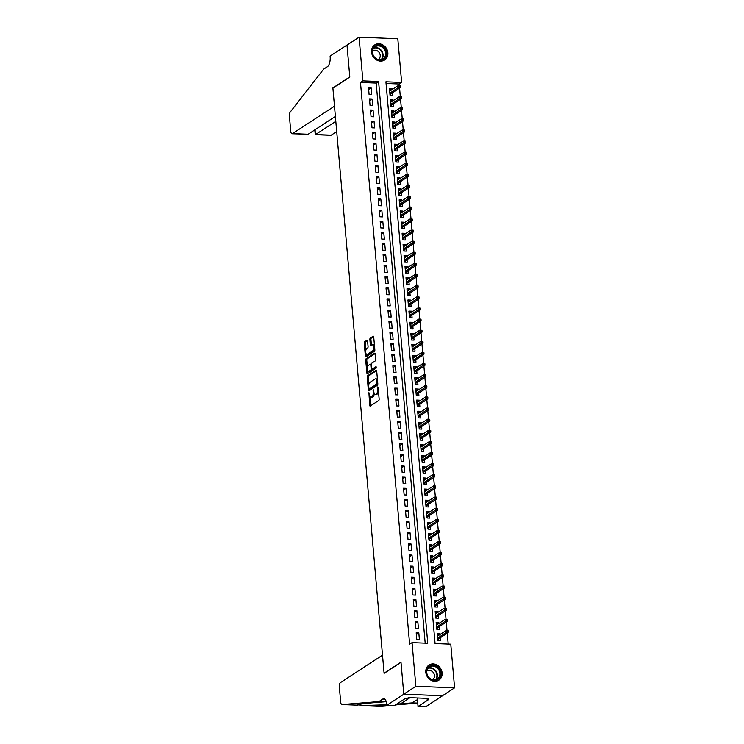 <?xml version="1.0" encoding="UTF-8"?>
<svg xmlns="http://www.w3.org/2000/svg" width="744" height="744" viewBox="0 0 744 744"><rect width="100%" height="100%" fill="white"/><g stroke="black" fill="none" stroke-linecap="round" stroke-linejoin="round"><path stroke-width="1.12" d="M368.922 392.655L369.675 405.238A1.135 0.484 -87.7 0 0 370.103 406.066A1.135 0.484 -87.7 0 0 370.242 406.019L378.78 400.449A1.135 0.484 -87.7 0 0 379.152 399.054L378.138 387.447L377.738 386.899L377.608 389.382A3.636 1.544 -87.7 0 1 376.399 393.874L375.683 394.329A3.636 1.544 -87.7 0 1 375.236 394.469A3.636 1.544 -87.7 0 1 373.86 391.828L373.33 389.782L373.2 392.265A3.636 1.544 -87.7 0 1 371.991 396.747L371.275 397.212A3.636 1.544 -87.7 0 1 370.828 397.352A3.636 1.544 -87.7 0 1 369.452 394.711L368.922 392.655M387.875 52.768A9.021 7.821 -123.1 0 1 384.639 59.994A9.021 7.821 -123.1 0 1 376.39 59.855A9.021 7.821 -123.1 0 1 371.544 52.108A9.021 7.821 -123.1 0 1 374.771 44.882A9.021 7.821 -123.1 0 1 383.021 45.021A9.021 7.821 -123.1 0 1 387.875 52.768M442.131 672.92A9.021 7.821 -123.1 0 1 438.895 680.146A9.021 7.821 -123.1 0 1 430.646 680.007A9.021 7.821 -123.1 0 1 425.801 672.26A9.021 7.821 -123.1 0 1 429.028 665.034A9.021 7.821 -123.1 0 1 437.277 665.173A9.021 7.821 -123.1 0 1 442.131 672.92M367.583 340.984A1.135 0.484 -87.7 0 0 367.155 340.157A1.135 0.484 -87.7 0 0 367.015 340.203L364.625 341.766A1.135 0.484 -87.7 0 0 364.244 343.17L365.369 356.051A1.135 0.484 -87.7 0 0 365.797 356.878A1.135 0.484 -87.7 0 0 365.936 356.832L374.474 351.261A1.135 0.484 -87.7 0 0 374.855 349.866L373.721 336.976A1.135 0.484 -87.7 0 0 373.293 336.149A1.135 0.484 -87.7 0 0 373.153 336.195L370.261 338.083A1.135 0.484 -87.7 0 0 369.88 339.487L370.363 345.002A1.135 0.484 -87.7 0 0 370.791 345.821A1.135 0.484 -87.7 0 0 370.94 345.783L372.372 344.844A3.041 1.293 -87.7 0 1 372.744 344.732A3.041 1.293 -87.7 0 1 373.916 347.374A3.041 1.293 -87.7 0 1 372.884 350.684L367.266 354.358A3.041 1.293 -87.7 0 1 366.885 354.469A3.041 1.293 -87.7 0 1 365.713 351.828A3.041 1.293 -87.7 0 1 366.755 348.508L367.685 347.904A1.135 0.484 -87.7 0 0 368.066 346.499L367.583 340.984M386.899 705.247L403.797 694.208L401.007 662.337L384.109 673.376L382.509 655.129L340.501 682.564A3.469 1.469 -87.7 0 0 339.348 686.842L340.668 702.029A3.469 1.469 -87.7 0 0 341.98 704.549A3.469 1.469 -87.7 0 0 342.054 704.549L378.919 701.573L382.779 699.053A8.1 3.432 92.3 0 1 383.783 698.746A8.1 3.432 92.3 0 1 386.843 704.633L386.899 705.247L394.487 705.554L405.303 698.486L406.977 698.551L408.428 697.612L428.628 698.421L427.177 699.369L428.851 699.434L418.035 706.493L425.633 706.8L442.531 695.761L403.787 694.152L400.988 662.169L384.09 673.208L332.903 88.099L349.801 77.06L347.002 45.086L359.073 37.2L397.808 38.753L401.63 82.417L385.922 81.784L435.073 643.532L450.78 644.164L454.593 687.828L415.859 686.275L412.046 642.611L427.744 643.244L378.594 81.487L362.895 80.864L359.073 37.2M403.787 694.152L415.859 686.275M425.187 643.141L376.185 83.068L360.477 82.435L409.628 644.192L412.046 642.611M360.477 82.435L362.895 80.864M367.592 375.72A1.135 0.484 -87.7 0 0 367.211 377.124L368.345 390.005A1.135 0.484 -87.7 0 0 368.773 390.833A1.135 0.484 -87.7 0 0 368.912 390.795L377.441 385.225A1.135 0.484 -87.7 0 0 377.822 383.82L376.697 370.94A1.135 0.484 -87.7 0 0 376.269 370.112A1.135 0.484 -87.7 0 0 376.129 370.149L367.592 375.72L368.643 375.767A1.135 0.484 -87.7 0 0 368.261 377.171L368.894 384.425M366.857 373.032L365.732 360.143A1.135 0.484 -87.7 0 1 366.104 358.748L374.641 353.177A1.135 0.484 -87.7 0 1 374.781 353.13A1.135 0.484 -87.7 0 1 375.209 353.958L375.692 359.473A1.135 0.484 -87.7 0 1 375.311 360.868L371.851 363.128A1.135 0.484 -87.7 0 0 371.47 364.532L371.795 368.187A1.135 0.484 -87.7 0 0 372.223 369.015A1.135 0.484 -87.7 0 0 372.363 368.978L376.064 366.587L376.101 368.15L367.424 373.814A1.135 0.484 -87.7 0 1 367.285 373.86A1.135 0.484 -87.7 0 1 366.857 373.032L367.908 373.07L367.713 370.912M392.135 89.55L392.06 88.694L389.596 90.303M392.06 88.694L389.447 88.592L390.033 95.26L392.646 95.371L392.423 92.795M393.111 100.672L393.037 99.817L390.572 101.426M393.037 99.817L390.423 99.715L391 106.383L393.623 106.494L393.399 103.918M394.088 111.805L394.013 110.94L391.539 112.549M394.013 110.94L391.391 110.837L391.976 117.505L394.59 117.617L394.367 115.041M395.055 122.927L394.98 122.062L392.516 123.671M394.98 122.062L392.367 121.96L392.953 128.638L395.566 128.74L395.343 126.164M396.031 134.05L395.957 133.185L393.492 134.803M395.957 133.185L393.334 133.083L393.92 139.76L396.543 139.863L396.31 137.287M397.008 145.173L396.933 144.308L394.459 145.926M396.933 144.308L394.311 144.206L394.897 150.883L397.51 150.986L397.287 148.409M397.975 156.296L397.901 155.44L395.436 157.049M397.901 155.44L395.287 155.329L395.873 162.006L398.486 162.108L398.263 159.532M398.951 167.419L398.877 166.563L396.413 168.172M398.877 166.563L396.254 166.451L396.84 173.129L399.463 173.231L399.23 170.655M399.928 178.541L399.844 177.686L397.38 179.295M399.844 177.686L397.231 177.574L397.817 184.252L400.43 184.354L400.207 181.778M400.895 189.664L400.821 188.809L398.356 190.418M400.821 188.809L398.207 188.706L398.784 195.374L401.407 195.477L401.183 192.901M401.872 200.787L401.797 199.931L399.323 201.54M401.797 199.931L399.175 199.829L399.761 206.497L402.383 206.609L402.151 204.033M402.848 211.919L402.764 211.054L400.3 212.663M402.764 211.054L400.151 210.952L400.737 217.62L403.35 217.732L403.127 215.156M403.815 223.042L403.741 222.177L401.276 223.786M403.741 222.177L401.128 222.075L401.704 228.752L404.327 228.854L404.104 226.278M404.792 234.165L404.717 233.3L402.244 234.909M404.717 233.3L402.095 233.198L402.681 239.875L405.294 239.977L405.071 237.401M405.759 245.288L405.685 244.423L403.22 246.041M405.685 244.423L403.071 244.32L403.657 250.998L406.271 251.1L406.047 248.524M406.736 256.41L406.661 255.545L404.197 257.164M406.661 255.545L404.048 255.443L404.624 262.121L407.247 262.223L407.024 259.647M407.712 267.533L407.638 266.678L405.164 268.286M407.638 266.678L405.015 266.566L405.601 273.243L408.214 273.346L407.991 270.769M408.679 278.656L408.605 277.8L406.14 279.409M408.605 277.8L405.992 277.689L406.577 284.366L409.191 284.468L408.968 281.892M409.656 289.779L409.581 288.923L407.117 290.532M409.581 288.923L406.968 288.812L407.545 295.489L410.167 295.591L409.935 293.015M410.632 300.901L410.558 300.046L408.084 301.655M410.558 300.046L407.935 299.944L408.521 306.612L411.134 306.723L410.911 304.147M411.599 312.024L411.525 311.169L409.061 312.778M411.525 311.169L408.912 311.066L409.498 317.734L412.111 317.846L411.888 315.27M412.576 323.156L412.502 322.292L410.037 323.9M412.502 322.292L409.879 322.189L410.465 328.857L413.087 328.969L412.855 326.393M413.552 334.279L413.478 333.414L411.004 335.023M413.478 333.414L410.855 333.312L411.441 339.989L414.055 340.092L413.831 337.516M414.52 345.402L414.445 344.537L411.981 346.155M414.445 344.537L411.832 344.435L412.418 351.112L415.031 351.214L414.808 348.638M415.496 356.525L415.422 355.66L412.957 357.278M415.422 355.66L412.799 355.558L413.385 362.235L416.008 362.337L415.775 359.761M416.473 367.648L416.389 366.792L413.924 368.401M416.389 366.792L413.776 366.68L414.362 373.358L416.975 373.46L416.752 370.884M417.44 378.77L417.365 377.915L414.901 379.524M417.365 377.915L414.752 377.803L415.329 384.481L417.951 384.583L417.728 382.007M418.416 389.893L418.342 389.038L415.868 390.647M418.342 389.038L415.719 388.926L416.305 395.603L418.928 395.706L418.695 393.13M419.384 401.016L419.309 400.16L416.845 401.769M419.309 400.16L416.696 400.058L417.282 406.726L419.895 406.829L419.672 404.252M420.36 412.139L420.286 411.283L417.821 412.892M420.286 411.283L417.672 411.181L418.249 417.849L420.872 417.961L420.648 415.385M421.337 423.271L421.262 422.406L418.788 424.015M421.262 422.406L418.639 422.304L419.225 428.972L421.839 429.083L421.616 426.507M422.304 434.394L422.229 433.529L419.765 435.138M422.229 433.529L419.616 433.427L420.202 440.104L422.815 440.206L422.592 437.63M423.28 445.517L423.206 444.652L420.741 446.261M423.206 444.652L420.593 444.549L421.169 451.227L423.792 451.329L423.569 448.753M424.257 456.639L424.182 455.774L421.709 457.393M424.182 455.774L421.56 455.672L422.146 462.349L424.759 462.452L424.536 459.876M425.224 467.762L425.149 466.897L422.685 468.515M425.149 466.897L422.536 466.795L423.122 473.472L425.735 473.575L425.512 470.999M426.2 478.885L426.126 478.029L423.662 479.638M426.126 478.029L423.503 477.918L424.089 484.595L426.712 484.697L426.479 482.121M427.177 490.008L427.103 489.152L424.629 490.761M427.103 489.152L424.48 489.041L425.066 495.718L427.679 495.82L427.456 493.244M428.144 501.131L428.07 500.275L425.605 501.884M428.07 500.275L425.456 500.163L426.042 506.841L428.656 506.943L428.432 504.367M429.121 512.253L429.046 511.398L426.582 513.007M429.046 511.398L426.424 511.295L427.01 517.964L429.632 518.075L429.4 515.499M430.097 523.376L430.013 522.521L427.549 524.129M430.013 522.521L427.4 522.418L427.986 529.086L430.599 529.198L430.376 526.622M431.064 534.508L430.99 533.643L428.525 535.252M430.99 533.643L428.377 533.541L428.963 540.209L431.576 540.321L431.353 537.745M432.041 545.631L431.966 544.766L429.502 546.375M431.966 544.766L429.344 544.664L429.93 551.341L432.552 551.444L432.32 548.867M433.017 556.754L432.934 555.889L430.469 557.507M432.934 555.889L430.32 555.787L430.906 562.464L433.519 562.566L433.296 559.99M433.985 567.877L433.91 567.012L431.446 568.63M433.91 567.012L431.297 566.909L431.873 573.587L434.496 573.689L434.273 571.113M434.961 578.999L434.887 578.144L432.413 579.753M434.887 578.144L432.264 578.032L432.85 584.71L435.473 584.812L435.24 582.236M435.928 590.122L435.854 589.267L433.389 590.876M435.854 589.267L433.241 589.155L433.826 595.832L436.44 595.935L436.217 593.359M436.905 601.245L436.83 600.389L434.366 601.998M436.83 600.389L434.217 600.278L434.794 606.955L437.416 607.058L437.193 604.481M437.881 612.368L437.807 611.512L435.333 613.121M437.807 611.512L435.184 611.41L435.77 618.078L438.383 618.18L438.16 615.604M438.848 623.491L438.774 622.635L436.31 624.244M438.774 622.635L436.161 622.533L436.747 629.201L439.36 629.312L439.137 626.736M416.194 632.809L416.779 639.487L419.393 639.589L418.816 632.921L416.194 632.809M415.226 621.686L415.803 628.364L418.426 628.466L417.84 621.798L415.226 621.686M414.25 610.564L414.836 617.241L417.449 617.343L416.863 610.666L414.25 610.564M413.273 599.441L413.859 606.118L416.473 606.221L415.896 599.543L413.273 599.441M412.306 588.318L412.883 594.995L415.505 595.098L414.92 588.42L412.306 588.318M411.33 577.195L411.916 583.873L414.529 583.975L413.943 577.298L411.33 577.195M410.353 566.072L410.939 572.74L413.562 572.852L412.976 566.175L410.353 566.072M409.386 554.95L409.963 561.618L412.585 561.729L411.999 555.052L409.386 554.95M408.409 543.827L408.995 550.495L411.609 550.606L411.023 543.929L408.409 543.827M407.433 532.695L408.019 539.372L410.642 539.474L410.056 532.806L407.433 532.695M406.466 521.572L407.052 528.249L409.665 528.352L409.079 521.684L406.466 521.572M405.489 510.449L406.075 517.126L408.689 517.229L408.112 510.561L405.489 510.449M404.513 499.326L405.099 506.004L407.721 506.106L407.135 499.429L404.513 499.326M403.546 488.204L404.132 494.881L406.745 494.983L406.159 488.306L403.546 488.204M402.569 477.081L403.155 483.758L405.768 483.86L405.192 477.183L402.569 477.081M401.602 465.958L402.178 472.626L404.801 472.738L404.215 466.06L401.602 465.958M400.625 454.835L401.211 461.503L403.825 461.615L403.239 454.937L400.625 454.835M399.649 443.712L400.235 450.38L402.848 450.492L402.272 443.815L399.649 443.712M398.682 432.58L399.258 439.258L401.881 439.36L401.295 432.692L398.682 432.58M397.705 421.457L398.291 428.135L400.904 428.237L400.319 421.569L397.705 421.457M396.729 410.335L397.315 417.012L399.928 417.114L399.351 410.446L396.729 410.335M395.762 399.212L396.338 405.889L398.961 405.992L398.375 399.314L395.762 399.212M394.785 388.089L395.371 394.766L397.984 394.869L397.398 388.191L394.785 388.089M393.809 376.966L394.394 383.644L397.017 383.746L396.431 377.069L393.809 376.966M392.841 365.843L393.418 372.521L396.041 372.623L395.455 365.946L392.841 365.843M391.865 354.721L392.451 361.389L395.064 361.5L394.478 354.823L391.865 354.721M390.888 343.598L391.474 350.266L394.097 350.377L393.511 343.7L390.888 343.598M389.921 332.475L390.507 339.143L393.12 339.245L392.534 332.577L389.921 332.475M388.945 321.343L389.531 328.02L392.144 328.123L391.567 321.454L388.945 321.343M387.968 310.22L388.554 316.898L391.177 317L390.591 310.332L387.968 310.22M387.001 299.097L387.587 305.775L390.2 305.877L389.614 299.209L387.001 299.097M386.024 287.974L386.61 294.652L389.224 294.754L388.647 288.077L386.024 287.974M385.057 276.852L385.634 283.529L388.256 283.631L387.671 276.954L385.057 276.852M384.081 265.729L384.667 272.406L387.28 272.509L386.694 265.831L384.081 265.729M383.104 254.606L383.69 261.274L386.303 261.386L385.727 254.708L383.104 254.606M382.137 243.483L382.714 250.151L385.336 250.263L384.75 243.586L382.137 243.483M381.161 232.361L381.746 239.029L384.36 239.14L383.774 232.463L381.161 232.361M380.184 221.228L380.77 227.906L383.393 228.008L382.807 221.34L380.184 221.228M379.217 210.106L379.793 216.783L382.416 216.885L381.83 210.217L379.217 210.106M378.24 198.983L378.826 205.66L381.44 205.763L380.854 199.094L378.24 198.983M377.264 187.86L377.85 194.537L380.472 194.64L379.886 187.962L377.264 187.86M376.297 176.737L376.882 183.415L379.496 183.517L378.91 176.84L376.297 176.737M375.32 165.614L375.906 172.292L378.519 172.394L377.943 165.717L375.32 165.614M374.344 154.492L374.93 161.169L377.552 161.271L376.966 154.594L374.344 154.492M373.376 143.369L373.962 150.037L376.576 150.148L375.99 143.471L373.376 143.369M372.4 132.246L372.986 138.914L375.599 139.026L375.023 132.348L372.4 132.246M371.433 121.123L372.009 127.791L374.632 127.894L374.046 121.225L371.433 121.123M370.456 109.991L371.042 116.669L373.655 116.771L373.07 110.103L370.456 109.991M369.48 98.868L370.066 105.546L372.679 105.648L372.102 98.98L369.48 98.868M371.712 94.525L371.126 87.857L368.513 87.745L369.089 94.423L371.712 94.525M448.214 644.062L447.265 633.181M447.032 630.559L446.288 622.058M446.056 619.436L445.312 610.936M445.089 608.304L444.345 599.813M444.112 597.181L443.368 588.69M443.136 586.058L442.401 577.567M442.168 574.935L441.425 566.444M441.192 563.812L440.448 555.322M440.225 552.69L439.481 544.199M439.248 541.567L438.504 533.067M438.272 530.444L437.528 521.944M437.305 519.321L436.561 510.821M436.328 508.189L435.584 499.698M435.352 497.066L434.608 488.576M434.384 485.944L433.64 477.453M433.408 474.821L432.664 466.33M432.431 463.698L431.687 455.207M431.464 452.575L430.72 444.084M430.488 441.452L429.744 432.952M429.511 430.33L428.777 421.829M428.544 419.207L427.8 410.707M427.567 408.084L426.824 399.584M426.591 396.952L425.856 388.461M425.624 385.829L424.88 377.338M424.647 374.706L423.903 366.215M423.68 363.584L422.936 355.093M422.704 352.461L421.96 343.97M421.727 341.338L420.983 332.847M420.76 330.215L420.016 321.715M419.783 319.092L419.039 310.592M418.807 307.969L418.063 299.469M417.84 296.837L417.096 288.347M416.863 285.715L416.119 277.224M415.887 274.592L415.143 266.101M414.92 263.469L414.176 254.978M413.943 252.346L413.199 243.855M412.967 241.223L412.232 232.733M411.999 230.101L411.255 221.6M411.023 218.978L410.279 210.478M410.056 207.855L409.312 199.355M409.079 196.732L408.335 188.232M408.103 185.6L407.359 177.109M407.135 174.477L406.391 165.986M406.159 163.355L405.415 154.864M405.182 152.232L404.438 143.741M404.215 141.109L403.471 132.618M403.239 129.986L402.495 121.495M402.262 118.863L401.518 110.363M401.295 107.74L400.551 99.24M400.319 96.618L399.575 88.118M399.342 85.486L399.212 83.988L386.071 83.468M439.825 634.623L439.751 633.758L437.137 633.656L437.714 640.324L440.336 640.435L440.104 637.859M442.522 695.705L454.593 687.828M399.212 83.988L401.63 82.417M376.185 83.068L378.594 81.487M439.751 633.758L437.286 635.367M418.816 632.921L416.342 634.53M417.84 621.798L415.375 623.407M416.863 610.666L414.399 612.284M415.896 599.543L413.422 601.161M414.92 588.42L412.455 590.029M413.943 577.298L411.478 578.906M412.976 566.175L410.502 567.784M411.999 555.052L409.535 556.661M411.023 543.929L408.558 545.538M410.056 532.806L407.591 534.415M409.079 521.684L406.615 523.292M408.112 510.561L405.638 512.17M407.135 499.429L404.671 501.047M406.159 488.306L403.694 489.924M405.192 477.183L402.718 478.792M404.215 466.06L401.751 467.669M403.239 454.937L400.774 456.546M402.272 443.815L399.798 445.423M401.295 432.692L398.831 434.301M400.319 421.569L397.854 423.178M399.351 410.446L396.877 412.055M398.375 399.314L395.91 400.932M397.398 388.191L394.934 389.81M396.431 377.069L393.957 378.677M395.455 365.946L392.99 367.555M394.478 354.823L392.014 356.432M393.511 343.7L391.046 345.309M392.534 332.577L390.07 334.186M391.567 321.454L389.093 323.063M390.591 310.332L388.126 311.941M389.614 299.209L387.15 300.818M388.647 288.077L386.173 289.695M387.671 276.954L385.206 278.572M386.694 265.831L384.229 267.44M385.727 254.708L383.253 256.317M384.75 243.586L382.286 245.195M383.774 232.463L381.309 234.072M382.807 221.34L380.333 222.949M381.83 210.217L379.366 211.826M380.854 199.094L378.389 200.703M379.886 187.962L377.422 189.581M378.91 176.84L376.445 178.458M377.943 165.717L375.469 167.326M376.966 154.594L374.502 156.203M375.99 143.471L373.525 145.08M375.023 132.348L372.549 133.957M374.046 121.225L371.582 122.834M373.07 110.103L370.605 111.712M372.102 98.98L369.629 100.589M371.126 87.857L368.661 89.466M370.828 397.352L371.87 397.389A3.636 1.544 -87.7 0 0 372.326 397.25L371.275 397.212M374.26 393.539A3.636 1.544 -87.7 0 1 373.032 396.794L372.326 397.25M375.236 394.469L376.278 394.515A3.636 1.544 -87.7 0 0 376.734 394.376L375.683 394.329M378.519 391.79A3.636 1.544 -87.7 0 1 377.441 393.911L376.734 394.376M369.963 396.654L370.726 405.285A1.135 0.484 -87.7 0 0 370.791 405.666M376.622 370.549L368.643 375.767M369.294 388.954L369.387 390.051A1.135 0.484 -87.7 0 0 369.461 390.433M368.903 388.377L369.303 388.926L376.789 384.034L376.91 381.467A3.636 1.544 -87.7 0 0 375.543 378.826A3.636 1.544 -87.7 0 0 375.088 378.966L369.973 382.304A3.636 1.544 -87.7 0 0 368.764 386.796L368.903 388.377M370.149 388.954L369.303 388.926M376.789 384.034L377.831 384.071L370.345 388.963M377.45 379.57A3.636 1.544 -87.7 0 0 376.594 378.873L375.543 378.826M367.387 367.145L366.773 360.189L365.732 360.143M375.143 353.577L367.155 358.785A1.135 0.484 -87.7 0 0 366.773 360.189M373.135 369.005A1.135 0.484 -87.7 0 0 373.274 369.061A1.135 0.484 -87.7 0 0 373.414 369.015L376.352 367.09M368.261 365.471A3.041 1.293 -87.7 0 0 367.229 368.792A3.041 1.293 -87.7 0 0 368.392 371.433A3.041 1.293 -87.7 0 0 368.773 371.321L370.754 370.028A1.135 0.484 -87.7 0 0 371.135 368.624L370.81 364.969A1.135 0.484 -87.7 0 0 370.382 364.142A1.135 0.484 -87.7 0 0 370.242 364.188L368.261 365.471M368.392 371.433L369.442 371.47A3.041 1.293 -87.7 0 0 369.824 371.358L368.773 371.321M372.186 369.015A1.135 0.484 -87.7 0 1 371.795 370.066L369.824 371.358M366.885 354.469L367.936 354.507A3.041 1.293 -87.7 0 0 368.308 354.395L367.266 354.358M374.79 349.141A3.041 1.293 -87.7 0 1 373.925 350.731L368.308 354.395M374.446 345.244A3.041 1.293 -87.7 0 0 373.795 344.77L372.744 344.732M373.655 336.595L371.312 338.129A1.135 0.484 -87.7 0 0 370.931 339.524L371.414 345.039A1.135 0.484 -87.7 0 0 371.479 345.421M366.234 353.995L366.42 356.097A1.135 0.484 -87.7 0 0 366.485 356.478M367.517 340.603L365.667 341.812A1.135 0.484 -87.7 0 0 365.295 343.207L365.89 350.099M437.305 635.59L437.844 635.915M438.132 639.152L438.235 640.351M437.621 639.254L438.188 639.775L437.667 639.756M448.334 631.721L448.241 630.614L447.191 630.568L447.293 631.684L448.334 631.721L448.167 632.595L446.279 632.521L446.102 630.521L437.36 636.232M447.191 630.568L448.241 630.614M447.293 631.684L437.537 638.231M448.167 632.595L437.956 639.263M439.369 669.33A7.812 6.77 -123.1 0 1 437.677 679.486A7.812 6.77 -123.1 0 1 427.791 676.352A7.812 6.77 -123.1 0 1 429.474 666.196A7.812 6.77 -123.1 0 1 439.369 669.33M427.977 676.25A7.235 6.268 56.9 0 0 437.286 679.049A7.235 6.268 56.9 0 0 438.7 669.749A7.235 6.268 56.9 0 0 429.381 666.94A7.235 6.268 56.9 0 0 427.977 676.25M432.459 679.718A5.152 4.464 56.9 0 0 432.627 679.607A5.152 4.464 56.9 0 0 433.631 672.985A5.152 4.464 56.9 0 0 427 670.986A5.152 4.464 56.9 0 0 426.833 671.097M437.946 680.667A8.965 7.775 56.9 0 0 438.476 680.351A8.965 7.775 56.9 0 0 440.225 668.809A8.965 7.775 56.9 0 0 428.674 665.331A8.965 7.775 56.9 0 0 428.172 665.694M385.113 49.178A7.812 6.77 -123.1 0 1 383.42 59.334A7.812 6.77 -123.1 0 1 373.534 56.2A7.812 6.77 -123.1 0 1 375.218 46.044A7.812 6.77 -123.1 0 1 385.113 49.178M373.721 56.098A7.235 6.268 56.9 0 0 383.03 58.906A7.235 6.268 56.9 0 0 384.443 49.597A7.235 6.268 56.9 0 0 375.125 46.798A7.235 6.268 56.9 0 0 373.721 56.098M378.203 59.566A5.152 4.464 56.9 0 0 378.371 59.464A5.152 4.464 56.9 0 0 379.375 52.833A5.152 4.464 56.9 0 0 372.744 50.843A5.152 4.464 56.9 0 0 372.577 50.955M383.69 60.515A8.965 7.775 56.9 0 0 384.22 60.199A8.965 7.775 56.9 0 0 385.969 48.658A8.965 7.775 56.9 0 0 374.418 45.179A8.965 7.775 56.9 0 0 373.916 45.542M396.682 704.112L411.916 702.903L415.784 700.383A8.1 3.432 92.3 0 1 416.789 700.076A8.1 3.432 92.3 0 1 417.496 700.281M411.916 702.903L417.737 703.071M378.919 701.573L384.648 701.806L373.349 702.717C361.156 703.75 355.837 704.568 357.371 705.163L341.98 704.549M385.997 700.922L384.648 701.806M357.046 704.819L365.471 705.489L386.852 704.745M380.788 706.103A3.469 1.469 92.3 0 1 380.714 706.103L365.257 705.489L380.788 706.103L389.93 705.368M395.445 704.921L417.654 703.126M403.797 694.208L442.531 695.761M417.291 697.965L418.035 706.493M427.093 698.356L427.177 699.369M308.128 134.236L292.039 133.734A3.469 1.469 -87.7 0 1 290.737 131.214L289.407 116.027A3.469 1.469 -87.7 0 1 290.225 112.065L323.594 69.192L327.453 66.672A8.1 3.432 -87.7 0 0 330.15 56.674L330.094 56.06L347.002 45.031L349.792 76.892L332.884 87.931L334.484 106.178L292.476 133.604L308.128 134.236L335.377 116.436M335.804 121.309L315.558 134.534L331.21 135.157A3.469 1.469 92.3 0 1 330.773 135.287L315.261 134.664L315.131 129.661M336.707 131.567L331.21 135.157M314.796 129.875L315.261 134.664M436.328 624.467L436.877 624.783M437.156 628.029L437.258 629.229M436.654 628.131L437.212 628.652L436.691 628.634M447.358 620.598L447.265 619.492L446.214 619.445L446.316 620.561L447.358 620.598L447.191 621.473L445.312 621.398L445.135 619.399L436.384 625.109M446.214 619.445L447.265 619.492M446.316 620.561L436.561 627.108M447.191 621.473L436.979 628.141M435.352 613.335L435.9 613.661M436.179 616.897L436.291 618.097M435.677 616.999L436.235 617.529L435.724 617.511M446.391 609.476L446.288 608.36L445.247 608.322L445.34 609.438L446.391 609.476L446.214 610.35L444.335 610.275L444.159 608.266L435.407 613.986M445.247 608.322L446.288 608.36M445.34 609.438L435.584 615.986M446.214 610.35L436.003 617.018M434.384 602.212L434.924 602.538M435.212 605.774L435.314 606.974M434.701 605.876L435.268 606.406L434.747 606.388M445.414 598.353L445.321 597.237L444.27 597.2L444.373 598.306L445.414 598.353L445.247 599.227L443.359 599.153L443.182 597.144L434.44 602.854M444.27 597.2L445.321 597.237M444.373 598.306L434.617 604.863M445.247 599.227L435.035 605.895M433.408 591.089L433.957 591.415M434.236 594.651L434.338 595.851M433.733 594.754L434.291 595.284L433.771 595.265M444.438 587.23L444.345 586.114L443.294 586.077L443.396 587.183L444.438 587.23L444.27 588.104L442.392 588.02L442.215 586.021L433.464 591.731M443.294 586.077L444.345 586.114M443.396 587.183L433.64 593.74M444.27 588.104L434.059 594.772M432.431 579.967L432.98 580.292M433.259 583.529L433.371 584.728M432.757 583.631L433.315 584.161L432.803 584.142M443.471 576.107L443.368 574.991L442.327 574.954L442.42 576.061L443.471 576.107L443.303 576.981L441.415 576.898L441.238 574.898L432.497 580.608M442.327 574.954L443.368 574.991M442.42 576.061L432.664 582.617M443.303 576.981L433.082 583.649M431.464 568.844L432.004 569.169M432.292 572.406L432.394 573.605M431.78 572.508L432.348 573.038L431.827 573.019M442.494 564.984L442.401 563.868L441.35 563.831L441.452 564.938L442.494 564.984L442.327 565.849L440.439 565.775L440.262 563.775L431.52 569.486M441.35 563.831L442.401 563.868M441.452 564.938L431.697 571.485M442.327 565.849L432.115 572.517M430.488 557.721L431.036 558.047M431.315 561.283L431.418 562.483M430.813 561.385L431.371 561.915L430.85 561.887M441.527 553.861L441.425 552.746L440.383 552.699L440.476 553.815L441.527 553.861L441.35 554.726L439.472 554.652L439.295 552.653L430.543 558.363M440.383 552.699L441.425 552.746M440.476 553.815L430.72 560.362M441.35 554.726L431.139 561.394M429.521 546.598L430.06 546.924M430.339 550.16L430.451 551.36M429.837 550.262L430.395 550.793L429.883 550.765M440.55 542.729L440.448 541.623L439.406 541.576L439.499 542.692L440.55 542.729L440.383 543.604L438.495 543.529L438.318 541.53L429.576 547.24M439.406 541.576L440.448 541.623M439.499 542.692L429.744 549.239M440.383 543.604L430.162 550.272M428.544 535.475L429.083 535.801M429.372 539.037L429.474 540.237M428.86 539.14L429.428 539.66L428.907 539.642M439.574 531.607L439.481 530.5L438.43 530.453L438.532 531.569L439.574 531.607L439.406 532.481L437.519 532.406L437.351 530.407L428.6 536.117M438.43 530.453L439.481 530.5M438.532 531.569L428.777 538.117M439.406 532.481L429.195 539.149M427.567 524.353L428.116 524.669M428.395 527.914L428.498 529.114M427.893 528.017L428.451 528.538L427.93 528.519M438.607 520.484L438.504 519.377L437.463 519.331L437.556 520.447L438.607 520.484L438.43 521.358L436.551 521.284L436.375 519.284L427.623 524.994M437.463 519.331L438.504 519.377M437.556 520.447L427.8 526.994M438.43 521.358L428.219 528.026M426.6 513.221L427.14 513.546M427.428 516.792L427.53 517.982M426.917 516.885L427.474 517.415L426.963 517.396M437.63 509.361L437.537 508.254L436.486 508.208L436.579 509.324L437.63 509.361L437.463 510.235L435.575 510.161L435.398 508.152L426.656 513.871M436.486 508.208L437.537 508.254M436.579 509.324L426.824 515.871M437.463 510.235L427.251 516.903M425.624 502.098L426.163 502.423M426.452 505.66L426.554 506.859M425.94 505.762L426.507 506.292L425.987 506.273M436.654 498.238L436.561 497.122L435.51 497.085L435.612 498.201L436.654 498.238L436.486 499.112L434.598 499.038L434.431 497.029L425.68 502.739M435.51 497.085L436.561 497.122M435.612 498.201L425.856 504.748M436.486 499.112L426.275 505.781M424.647 490.975L425.196 491.3M425.475 494.537L425.587 495.736M424.973 494.639L425.531 495.169L425.019 495.151M435.686 487.115L435.584 485.999L434.543 485.962L434.636 487.069L435.686 487.115L435.51 487.99L433.631 487.915L433.454 485.906L424.703 491.617M434.543 485.962L435.584 485.999M434.636 487.069L424.88 493.625M435.51 487.99L425.298 494.658M423.68 479.852L424.219 480.178M424.508 483.414L424.61 484.614M423.996 483.516L424.564 484.046L424.043 484.028M434.71 475.993L434.617 474.877L433.566 474.839L433.659 475.946L434.71 475.993L434.543 476.867L432.655 476.783L432.478 474.784L423.736 480.494M433.566 474.839L434.617 474.877M433.659 475.946L423.913 482.503M434.543 476.867L424.331 483.535M422.704 468.729L423.243 469.055M423.531 472.291L423.634 473.491M423.029 472.394L423.587 472.924L423.066 472.905M433.733 464.87L433.64 463.754L432.589 463.717L432.692 464.823L433.733 464.87L433.566 465.735L431.678 465.66L431.511 463.661L422.759 469.371M432.589 463.717L433.64 463.754M432.692 464.823L422.936 471.371M433.566 465.735L423.355 472.403M421.727 457.607L422.276 457.932M422.555 461.168L422.666 462.368M422.053 461.271L422.611 461.801L422.099 461.773M432.766 453.747L432.664 452.631L431.622 452.594L431.715 453.701L432.766 453.747L432.589 454.612L430.711 454.538L430.534 452.538L421.783 458.248M431.622 452.594L432.664 452.631M431.715 453.701L421.96 460.248M432.589 454.612L422.378 461.28M420.76 446.484L421.299 446.809M421.588 450.046L421.69 451.245M421.076 450.148L421.643 450.678L421.123 450.65M431.79 442.624L431.697 441.508L430.646 441.462L430.748 442.578L431.79 442.624L431.622 443.489L429.734 443.415L429.558 441.415L420.816 447.125M430.646 441.462L431.697 441.508M430.748 442.578L420.992 449.125M431.622 443.489L421.411 450.157M419.783 435.361L420.332 435.686M420.611 438.923L420.713 440.123M420.109 439.025L420.667 439.546L420.146 439.527M430.813 431.492L430.72 430.385L429.669 430.339L429.772 431.455L430.813 431.492L430.646 432.366L428.767 432.292L428.591 430.292L419.839 436.003M429.669 430.339L430.72 430.385M429.772 431.455L420.016 438.002M430.646 432.366L420.434 439.034M418.807 424.238L419.356 424.564M419.635 427.8L419.746 429M419.132 427.902L419.69 428.423L419.179 428.404M429.846 420.369L429.744 419.263L428.702 419.216L428.795 420.332L429.846 420.369L429.679 421.243L427.791 421.169L427.614 419.17L418.863 424.88M428.702 419.216L429.744 419.263M428.795 420.332L419.039 426.879M429.679 421.243L419.458 427.912M417.84 413.115L418.379 413.432M418.667 416.677L418.77 417.877M418.156 416.779L418.723 417.3L418.202 417.282M428.87 409.247L428.777 408.14L427.726 408.093L427.828 409.209L428.87 409.247L428.702 410.121L426.814 410.046L426.638 408.047L417.896 413.757M427.726 408.093L428.777 408.14M427.828 409.209L418.072 415.757M428.702 410.121L418.491 416.789M416.863 401.983L417.412 402.309M417.691 405.545L417.793 406.745M417.189 405.647L417.747 406.178L417.226 406.159M427.902 398.124L427.8 397.008L426.749 396.971L426.851 398.087L427.902 398.124L427.726 398.998L425.847 398.923L425.67 396.915L416.919 402.634M426.749 396.971L427.8 397.008M426.851 398.087L417.096 404.634M427.726 398.998L417.514 405.666M415.896 390.86L416.435 391.186M416.714 394.422L416.826 395.622M416.212 394.525L416.77 395.055L416.259 395.036M426.926 387.001L426.824 385.885L425.782 385.848L425.875 386.954L426.926 387.001L426.758 387.875L424.871 387.801L424.694 385.792L415.952 391.502M425.782 385.848L426.824 385.885M425.875 386.954L416.119 393.511M426.758 387.875L416.538 394.543M414.92 379.738L415.459 380.063M415.747 383.3L415.849 384.499M415.236 383.402L415.803 383.932L415.282 383.913M425.949 375.878L425.856 374.762L424.805 374.725L424.908 375.832L425.949 375.878L425.782 376.752L423.894 376.669L423.717 374.669L414.975 380.379M424.805 374.725L425.856 374.762M424.908 375.832L415.152 382.388M425.782 376.752L415.571 383.42M413.943 368.615L414.492 368.94M414.771 372.177L414.873 373.376M414.269 372.279L414.827 372.809L414.306 372.791M424.982 364.755L424.88 363.639L423.838 363.602L423.931 364.709L424.982 364.755L424.805 365.63L422.927 365.546L422.75 363.546L413.999 369.257M423.838 363.602L424.88 363.639M423.931 364.709L414.176 371.265M424.805 365.63L414.594 372.298M412.976 357.492L413.515 357.817M413.794 361.054L413.906 362.254M413.292 361.156L413.85 361.686L413.339 361.668M424.006 353.632L423.903 352.517L422.862 352.479L422.955 353.586L424.006 353.632L423.838 354.497L421.95 354.423L421.774 352.423L413.032 358.134M422.862 352.479L423.903 352.517M422.955 353.586L413.199 360.133M423.838 354.497L413.627 361.166M411.999 346.369L412.539 346.695M412.827 349.931L412.929 351.131M412.316 350.033L412.883 350.564L412.362 350.536M423.029 342.51L422.936 341.394L421.885 341.347L421.988 342.463L423.029 342.51L422.862 343.375L420.974 343.3L420.806 341.301L412.055 347.011M421.885 341.347L422.936 341.394M421.988 342.463L412.232 349.01M422.862 343.375L412.65 350.043M411.023 335.246L411.572 335.572M411.851 338.808L411.953 340.008M411.348 338.911L411.906 339.441L411.395 339.413M422.062 331.378L421.96 330.271L420.918 330.224L421.011 331.34L422.062 331.378L421.885 332.252L420.007 332.177L419.83 330.178L411.079 335.888M420.918 330.224L421.96 330.271M421.011 331.34L411.255 337.888M421.885 332.252L411.674 338.92M410.056 324.124L410.595 324.449M410.883 327.686L410.986 328.885M410.372 327.788L410.93 328.309L410.418 328.29M421.085 320.255L420.992 319.148L419.942 319.102L420.034 320.218L421.085 320.255L420.918 321.129L419.03 321.055L418.853 319.055L410.111 324.765M419.942 319.102L420.992 319.148M420.034 320.218L410.288 326.765M420.918 321.129L410.707 327.797M409.079 313.001L409.618 313.317M409.907 316.563L410.009 317.762M409.395 316.665L409.963 317.186L409.442 317.167M420.109 309.132L420.016 308.025L418.965 307.979L419.067 309.095L420.109 309.132L419.942 310.006L418.054 309.932L417.886 307.932L409.135 313.643M418.965 307.979L420.016 308.025M419.067 309.095L409.312 315.642M419.942 310.006L409.73 316.674M408.103 301.869L408.651 302.194M408.93 305.44L409.042 306.63M408.428 305.533L408.986 306.063L408.475 306.044M419.142 298.009L419.039 296.903L417.998 296.856L418.091 297.972L419.142 298.009L418.965 298.883L417.086 298.809L416.91 296.8L408.158 302.52M417.998 296.856L419.039 296.903M418.091 297.972L408.335 304.519M418.965 298.883L408.754 305.552M407.135 290.746L407.675 291.071M407.963 294.308L408.065 295.507M407.452 294.41L408.019 294.94L407.498 294.922M418.165 286.886L418.072 285.77L417.021 285.733L417.114 286.849L418.165 286.886L417.998 287.761L416.11 287.686L415.933 285.677L407.191 291.388M417.021 285.733L418.072 285.77M417.114 286.849L407.368 293.396M417.998 287.761L407.786 294.429M406.159 279.623L406.698 279.949M406.987 283.185L407.089 284.385M406.484 283.287L407.042 283.817L406.522 283.799M417.189 275.764L417.096 274.648L416.045 274.61L416.147 275.717L417.189 275.764L417.021 276.638L415.143 276.563L414.966 274.555L406.215 280.265M416.045 274.61L417.096 274.648M416.147 275.717L406.391 282.274M417.021 276.638L406.81 283.306M405.182 268.5L405.731 268.826M406.01 272.062L406.122 273.262M405.508 272.164L406.066 272.695L405.554 272.676M416.222 264.641L416.119 263.525L415.078 263.488L415.171 264.594L416.222 264.641L416.045 265.515L414.166 265.431L413.99 263.432L405.238 269.142M415.078 263.488L416.119 263.525M415.171 264.594L405.415 271.151M416.045 265.515L405.833 272.183M404.215 257.377L404.755 257.703M405.043 260.939L405.145 262.139M404.531 261.042L405.099 261.572L404.578 261.553M415.245 253.518L415.152 252.402L414.101 252.365L414.203 253.472L415.245 253.518L415.078 254.383L413.19 254.309L413.013 252.309L404.271 258.019M414.101 252.365L415.152 252.402M414.203 253.472L404.448 260.019M415.078 254.383L404.866 261.051M403.239 246.255L403.787 246.58M404.066 249.817L404.169 251.016M403.564 249.919L404.122 250.449L403.601 250.421M414.269 242.395L414.176 241.279L413.125 241.242L413.227 242.349L414.269 242.395L414.101 243.26L412.223 243.186L412.046 241.186L403.295 246.896M413.125 241.242L414.176 241.279M413.227 242.349L403.471 248.896M414.101 243.26L403.89 249.928M402.262 235.132L402.811 235.457M403.09 238.694L403.202 239.893M402.588 238.796L403.146 239.326L402.634 239.298M413.301 231.272L413.199 230.156L412.157 230.11L412.25 231.226L413.301 231.272L413.134 232.137L411.246 232.063L411.069 230.063L402.327 235.774M412.157 230.11L413.199 230.156M412.25 231.226L402.495 237.773M413.134 232.137L402.913 238.805M401.295 224.009L401.834 224.335M402.123 227.571L402.225 228.771M401.611 227.673L402.178 228.194L401.658 228.175M412.325 220.14L412.232 219.034L411.181 218.987L411.283 220.103L412.325 220.14L412.157 221.015L410.269 220.94L410.093 218.941L401.351 224.651M411.181 218.987L412.232 219.034M411.283 220.103L401.528 226.65M412.157 221.015L401.946 227.683M400.319 212.886L400.867 213.212M401.146 216.448L401.249 217.648M400.644 216.55L401.202 217.071L400.681 217.053M411.358 209.018L411.255 207.911L410.214 207.864L410.307 208.98L411.358 209.018L411.181 209.892L409.302 209.817L409.126 207.818L400.374 213.528M410.214 207.864L411.255 207.911M410.307 208.98L400.551 215.528M411.181 209.892L400.969 216.56M399.351 201.763L399.891 202.08M400.17 205.325L400.281 206.525M399.668 205.428L400.226 205.948L399.714 205.93M410.381 197.895L410.279 196.788L409.237 196.742L409.33 197.858L410.381 197.895L410.214 198.769L408.326 198.695L408.149 196.695L399.407 202.405M409.237 196.742L410.279 196.788M409.33 197.858L399.575 204.405M410.214 198.769L399.993 205.437M398.375 190.631L398.914 190.957M399.203 194.193L399.305 195.393M398.691 194.296L399.258 194.826L398.738 194.807M409.405 186.772L409.312 185.656L408.261 185.619L408.363 186.735L409.405 186.772L409.237 187.646L407.349 187.572L407.182 185.563L398.431 191.282M408.261 185.619L409.312 185.656M408.363 186.735L398.607 193.282M409.237 187.646L399.026 194.314M397.398 179.509L397.947 179.834M398.226 183.071L398.328 184.27M397.724 183.173L398.282 183.703L397.761 183.684M408.437 175.649L408.335 174.533L407.293 174.496L407.387 175.603L408.437 175.649L408.261 176.523L406.382 176.449L406.205 174.44L397.454 180.15M407.293 174.496L408.335 174.533M407.387 175.603L397.631 182.159M408.261 176.523L398.049 183.191M396.431 168.386L396.971 168.711M397.25 171.948L397.361 173.147M396.747 172.05L397.305 172.58L396.794 172.562M407.461 164.526L407.359 163.41L406.317 163.373L406.41 164.48L407.461 164.526L407.293 165.4L405.406 165.317L405.229 163.317L396.487 169.028M406.317 163.373L407.359 163.41M406.41 164.48L396.654 171.036M407.293 165.4L397.082 172.069M395.455 157.263L395.994 157.589M396.282 160.825L396.385 162.025M395.771 160.927L396.338 161.457L395.817 161.439M406.484 153.404L406.391 152.287L405.341 152.25L405.443 153.357L406.484 153.404L406.317 154.278L404.429 154.194L404.262 152.195L395.51 157.905M405.341 152.25L406.391 152.287M405.443 153.357L395.687 159.913M406.317 154.278L396.106 160.946M394.478 146.14L395.027 146.466M395.306 149.702L395.408 150.902M394.804 149.804L395.362 150.335L394.85 150.316M405.517 142.281L405.415 141.165L404.373 141.127L404.466 142.234L405.517 142.281L405.341 143.146L403.462 143.071L403.285 141.072L394.534 146.782M404.373 141.127L405.415 141.165M404.466 142.234L394.711 148.781M405.341 143.146L395.129 149.814M393.511 135.017L394.05 135.343M394.339 138.579L394.441 139.779M393.827 138.682L394.385 139.212L393.874 139.184M404.541 131.158L404.448 130.042L403.397 129.995L403.49 131.111L404.541 131.158L404.373 132.023L402.485 131.948L402.309 129.949L393.567 135.659M403.397 129.995L404.448 130.042M403.49 131.111L393.743 137.659M404.373 132.023L394.162 138.691M392.534 123.895L393.074 124.22M393.362 127.457L393.464 128.656M392.851 127.559L393.418 128.089L392.897 128.061M403.564 120.026L403.471 118.919L402.42 118.873L402.523 119.989L403.564 120.026L403.397 120.9L401.509 120.826L401.342 118.826L392.59 124.536M402.42 118.873L403.471 118.919M402.523 119.989L392.767 126.536M403.397 120.9L393.185 127.568M391.558 112.772L392.107 113.097M392.386 116.334L392.497 117.533M391.883 116.436L392.441 116.957L391.93 116.938M402.597 108.903L402.495 107.796L401.453 107.75L401.546 108.866L402.597 108.903L402.42 109.777L400.542 109.703L400.365 107.703L391.614 113.414M401.453 107.75L402.495 107.796M401.546 108.866L391.79 115.413M402.42 109.777L392.209 116.445M390.591 101.649L391.13 101.965M391.418 105.211L391.521 106.411M390.907 105.313L391.474 105.834L390.953 105.815M401.621 97.78L401.528 96.674L400.477 96.627L400.579 97.743L401.621 97.78L401.453 98.654L399.565 98.58L399.389 96.581L390.647 102.291M400.477 96.627L401.528 96.674M400.579 97.743L390.823 104.29M401.453 98.654L391.242 105.323M389.614 90.517L390.163 90.842M390.442 94.088L390.544 95.279M389.94 94.181L390.498 94.711L389.977 94.693M400.644 86.657L400.551 85.551L399.5 85.504L399.602 86.62L400.644 86.657L400.477 87.532L398.598 87.457L398.421 85.448L389.67 91.168M399.5 85.504L400.551 85.551M399.602 86.62L389.847 93.167M400.477 87.532L390.265 94.2M369.368 393.669L368.661 393.641M378.175 387.912L377.478 387.884M373.767 390.786L373.07 390.758M373.032 396.794L371.991 396.747M373.916 392.293L373.2 392.265M377.441 393.911L376.399 393.874M378.315 389.41L377.608 389.382M370.726 405.285L369.675 405.238M369.387 390.051L368.345 390.005M368.261 377.171L367.211 377.124M377.757 383.076L377.05 383.048M377.617 381.495L376.91 381.467M367.155 358.785L366.104 358.748M373.414 369.015L372.363 368.978M371.795 370.066L370.754 370.028M371.888 368.652L371.135 368.624M371.516 364.997L370.81 364.969M373.925 350.731L372.884 350.684M371.414 345.039L370.363 345.002M370.931 339.524L369.88 339.487M371.312 338.129L370.261 338.083M366.42 356.097L365.369 356.051M365.295 343.207L364.244 343.17M365.667 341.812L364.625 341.766M428.237 667.945A7.235 6.268 -123.1 0 1 436.179 671.395A7.235 6.268 -123.1 0 1 435.919 679.7M435.38 679.839A6.994 6.064 56.9 0 0 435.77 671.655A6.994 6.064 56.9 0 0 427.893 668.382M373.981 47.793A7.235 6.268 -123.1 0 1 381.923 51.243A7.235 6.268 -123.1 0 1 381.663 59.548M381.123 59.687A6.994 6.064 56.9 0 0 381.514 51.503A6.994 6.064 56.9 0 0 373.637 48.23M415.784 700.383L417.514 700.448M384.76 699.137L382.779 699.053M342.054 704.549L357.371 705.163M400.616 703.815L410.018 697.677M370.252 388.991L369.201 388.954M373.274 369.061L372.223 369.015M371.433 364.179L370.382 364.142"/></g></svg>
